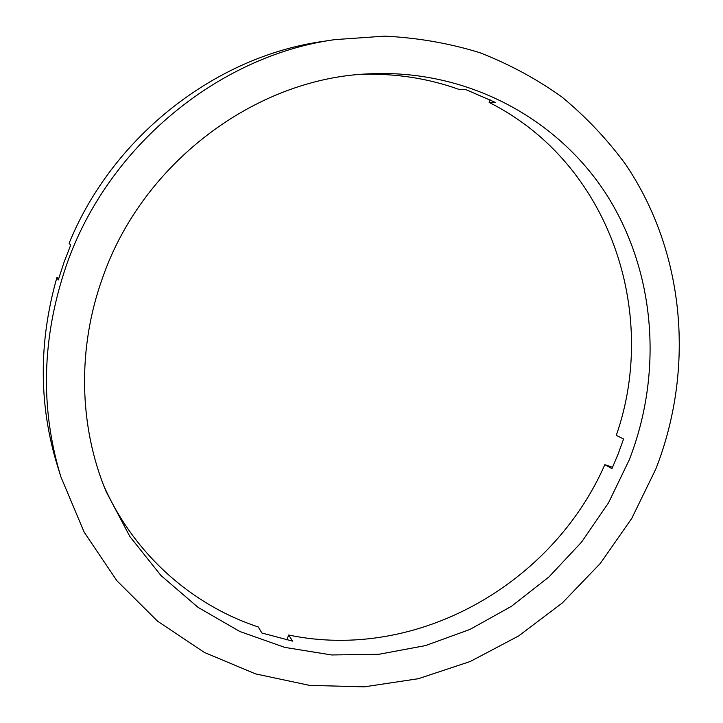 <?xml version="1.0" encoding="UTF-8"?>
<svg xmlns="http://www.w3.org/2000/svg" width="723" height="723" viewBox="0 0 723 723"><rect width="100%" height="100%" fill="white"/><g stroke="black" fill="none" stroke-linecap="round" stroke-linejoin="round"><path stroke-width="1.08" d="M612.571 467.302L604.835 464.663C552.589 583.994 417.035 661.852 288.676 635.038L292.607 641.129L261.889 633.005L258.274 626.958C191.984 605.169 134.008 554.324 103.732 485.63M604.835 464.663L611.974 468.612L618.156 453.954L623.569 439.006L616.285 435.363C659.222 312.589 609.688 162.973 489.155 102.44L495.544 102.485L465.603 89.48L459.503 89.589C428.377 78.373 395.644 73.294 361.283 74.342M629.281 459.81L608.549 502.774L581.563 542.123L548.974 576.918L511.504 606.281L470.022 629.408L425.486 645.603L378.96 654.27L331.64 654.966L284.79 647.392L239.774 631.468L198.012 607.347L160.913 575.463L129.86 536.52L106.118 491.577C79.096 426.986 77 348.793 102.512 278.012C142.16 163.163 255.056 78.762 367.682 73.9C467.347 68.477 558.752 118.87 607.609 196.294C656.222 274.207 662.648 374.044 629.281 459.81M58.753 278.355L56.846 277.704L58.283 279.946L64.004 262.377L70.682 245.097L69.092 243.271C112.779 136.249 215.463 56.521 322.82 41.428L334.668 39.638L384.528 36.15C417.478 37.723 449.263 43.244 479.891 52.716C509.525 64.284 536.999 79.141 562.304 97.307C586.145 117.099 607.157 139.322 625.332 163.976C685.621 252.842 694.722 369.57 655.842 468.983L631.803 518.328L600.379 563.362L562.349 602.919L518.626 635.96L470.221 661.509L418.328 678.716L364.265 686.85L309.489 685.359L255.617 673.908L204.356 652.426L157.506 621.147L116.855 580.705L84.139 532.11L60.886 476.837C39.955 408.079 41.762 337.641 66.326 265.522C107.275 146.841 218.192 55.77 334.668 39.638M490.149 99.801L489.155 102.44M60.886 476.837L57.325 465.395C38.726 404.681 38.572 342.124 56.846 277.704M288.676 635.038L286.85 639.909"/></g></svg>
